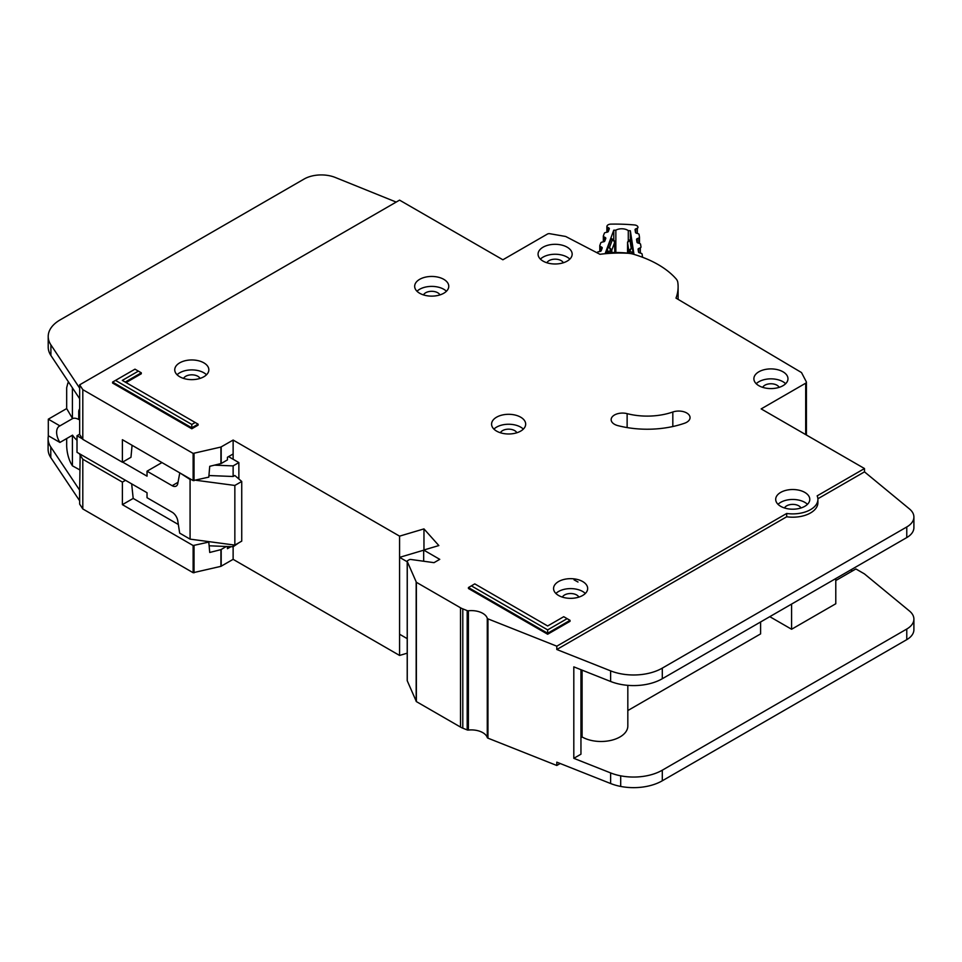 <?xml version="1.0" encoding="UTF-8"?>
<svg xmlns="http://www.w3.org/2000/svg" width="962" height="962" viewBox="0 0 962 962"><rect width="100%" height="100%" fill="white"/><g stroke="black" fill="none" stroke-linecap="round" stroke-linejoin="round"><path stroke-width="1.44" d="M642.544 257.155L642.544 257.275A2.441 1.407 0 0 0 642.544 257.239A2.441 1.407 0 0 0 642.544 257.155A2.441 1.407 0 0 0 642.532 257.022L642.075 254.064A1.623 0.938 180 0 0 641.197 253.319L639.393 252.79A1.623 0.938 180 0 1 638.503 252.032L638.095 249.326A1.623 0.938 180 0 1 638.083 249.254A1.623 0.938 180 0 1 638.732 248.497L640.343 247.799L640.343 253.066M615.848 252.489L615.848 230.183A8.321 4.798 180 0 1 628.282 230.615L628.282 240.644M607.383 232.131L607.383 227.14L608.838 227.946A1.623 0.938 180 0 1 609.331 228.619A1.623 0.938 180 0 1 609.331 228.679A1.623 0.938 180 0 1 609.295 228.824L608.321 231.469A1.623 0.938 180 0 1 607.287 232.155L605.375 232.563A1.623 0.938 180 0 0 604.34 233.249L603.366 235.894A1.623 0.938 180 0 0 603.33 236.087A1.623 0.938 180 0 0 603.847 236.76L605.29 237.554A1.623 0.938 180 0 1 605.807 238.239A1.623 0.938 180 0 1 605.795 238.299A1.623 0.938 180 0 1 605.759 238.444L604.761 241.089A1.623 0.938 180 0 1 603.739 241.763L601.815 242.183A1.623 0.938 180 0 0 600.793 242.869L599.819 245.526A1.623 0.938 180 0 0 599.783 245.719A1.623 0.938 180 0 0 600.276 246.392L601.743 247.21A1.623 0.938 180 0 1 602.236 247.883A1.623 0.938 180 0 1 602.224 247.931A1.623 0.938 180 0 1 602.2 248.076L601.214 250.721A1.623 0.938 180 0 1 600.192 251.407L598.28 251.816A1.623 0.938 180 0 0 597.246 252.501L597.125 252.826M628.282 230.615A115.26 66.546 180 0 1 630.351 230.772L633.898 253.848A76.623 44.24 0 0 0 605.423 252.85L613.768 230.183A115.26 66.546 180 0 1 615.848 230.183M637.217 242.592L637.217 238.672A1.623 0.938 180 0 0 636.555 239.43A1.623 0.938 180 0 0 636.567 239.514L637.012 242.22A1.623 0.938 180 0 0 637.878 242.953L639.706 243.506A1.623 0.938 180 0 1 640.572 244.252L640.993 246.969A1.623 0.938 180 0 1 640.993 247.042A1.623 0.938 180 0 1 640.343 247.799M637.217 238.672L638.828 237.987L638.828 243.242M635.714 232.816L635.714 228.896A1.623 0.938 180 0 0 635.064 229.641A1.623 0.938 180 0 0 635.076 229.726L635.497 232.419A1.623 0.938 180 0 0 636.375 233.177L638.191 233.706A1.623 0.938 180 0 1 639.069 234.463L639.477 237.157A1.623 0.938 180 0 1 639.489 237.241A1.623 0.938 180 0 1 638.828 237.987M635.714 228.896L637.337 228.186L637.337 233.453M607.383 227.14A1.623 0.938 180 0 1 606.878 226.467A1.623 0.938 180 0 1 606.914 226.274L607.022 225.986A4.064 2.345 180 0 1 610.858 224.134A125.818 72.643 0 0 1 634.511 224.964A4.064 2.345 180 0 1 637.926 227.068L637.974 227.357A1.623 0.938 180 0 1 637.974 227.441A1.623 0.938 180 0 1 637.337 228.186M614.718 241.306A1.623 0.938 180 0 1 614.862 241.69A1.623 0.938 180 0 1 614.862 241.739A1.623 0.938 180 0 1 614.826 241.883L612.349 239.851L613.768 239.839L613.768 230.183M607.106 252.729L607.707 247.968L610.978 239.093L611.579 239.454M631.276 240.151L633.176 253.74M630.351 230.772L630.351 239.658M607.106 251.575L610.762 250.805L609.499 247.583L611.796 250.12L614.826 241.883L614.826 252.489L614.333 240.68M632.924 248.845L631.216 248.352L629.713 251.467L633.176 252.489M628.258 240.969L631.529 239.815M627.561 242.075A1.623 0.938 0 0 0 627.537 242.244L627.537 253.078L627.537 242.328L630.002 240.476L631.216 248.352L628.835 250.721L628.835 253.21M79.666 469.817L72.415 465.824L70.984 463.419C68.386 458.285 66.943 452.489 66.679 446.019L66.679 438.552M79.666 418.963L78.728 419.504L78.728 411.88A7.708 4.449 60 0 1 79.666 408.886M228.535 456.613L238.865 462.578L238.865 478.992M238.865 542.772L233.129 546.753L209.139 545.791M79.666 434.199L77.008 435.738L77.008 452.308L147.03 492.736L147.03 497.715L172.15 512.217A8.117 4.69 60 0 1 177.778 520.827L179.678 533.128L190.079 539.129L190.079 479.485L180.255 473.148M59.921 442.448A13.396 7.732 60 0 1 59.403 426.13A13.396 7.732 60 0 1 59.921 425.877L72.547 418.59L66.679 408.573L48.304 419.179L48.304 435.738L59.921 442.448L72.547 435.161A13.396 7.732 -120 0 0 77.008 440.199M78.728 419.504A13.396 7.732 -120 0 0 72.547 418.59M165.837 517.267A6.494 3.752 60 0 0 165.187 516.859L163.925 516.161M195.839 480.254L234.848 485.449L241.739 481.469L234.848 475.505L233.129 476.503L233.129 465.897L238.865 462.578M233.129 544.865L233.129 559.343L399.579 655.447L407.215 653.174M214.538 465.151L233.129 465.897M161.965 462.578L147.03 471.2L172.15 485.702A8.117 4.69 60 0 0 176.202 486.099A8.117 4.69 60 0 0 177.778 483.597L179.678 473.484M77.008 435.738L82.528 438.937M122.631 462.085L147.03 476.166L147.03 471.2M66.679 408.573L66.679 387.698L67.929 382.852L69.228 383.032M48.304 419.179L59.921 425.877M72.415 465.824L72.415 435.233M190.079 539.129L234.848 545.093L241.739 541.125L241.739 481.469M208.946 475.529L233.129 476.503M190.079 479.485L191.57 479.677M72.415 418.506L72.415 387.83M234.848 545.093L234.848 485.449M443.771 279.329A17.051 9.836 0 0 0 425.192 277.2A17.051 9.836 0 0 0 414.67 286.291A17.051 9.836 0 0 0 419.66 293.254A17.051 9.836 0 0 0 438.239 295.382A17.051 9.836 0 0 0 448.761 286.291A17.051 9.836 0 0 0 443.771 279.329M417.003 291.258A17.051 9.836 180 0 1 443.771 289.273A17.051 9.836 180 0 1 446.428 291.258M203.848 362.842A17.051 9.836 0 0 0 185.269 360.702A17.051 9.836 0 0 0 174.747 369.793A17.051 9.836 0 0 0 179.75 376.755A17.051 9.836 0 0 0 198.316 378.896A17.051 9.836 0 0 0 208.838 369.793A17.051 9.836 0 0 0 203.848 362.842M177.08 374.771A17.051 9.836 180 0 1 203.848 372.775A17.051 9.836 180 0 1 206.505 374.771M520.683 417.183A17.051 9.836 0 0 0 502.104 415.055A17.051 9.836 0 0 0 491.582 424.146A17.051 9.836 0 0 0 496.572 431.096A17.051 9.836 0 0 0 515.151 433.237A17.051 9.836 0 0 0 525.673 424.146A17.051 9.836 0 0 0 520.683 417.183M493.915 429.112A17.051 9.836 180 0 1 520.683 427.128A17.051 9.836 180 0 1 523.34 429.112M782.984 371.789A17.051 9.836 0 0 0 764.405 369.648A17.051 9.836 0 0 0 753.883 378.739A17.051 9.836 0 0 0 758.874 385.702A17.051 9.836 0 0 0 777.452 387.83A17.051 9.836 0 0 0 787.974 378.739A17.051 9.836 0 0 0 782.984 371.789M756.216 383.718A17.051 9.836 180 0 1 782.984 381.722A17.051 9.836 180 0 1 785.641 383.718M567.171 247.186A17.051 9.836 0 0 0 548.593 245.057A17.051 9.836 0 0 0 538.071 254.148A17.051 9.836 0 0 0 543.061 261.111A17.051 9.836 0 0 0 561.64 263.239A17.051 9.836 0 0 0 572.162 254.148A17.051 9.836 0 0 0 567.171 247.186M540.403 259.115A17.051 9.836 180 0 1 567.171 257.131A17.051 9.836 180 0 1 569.829 259.115M582.671 581.541A17.051 9.836 0 0 0 564.093 579.413A17.051 9.836 0 0 0 553.571 588.503A17.051 9.836 0 0 0 558.561 595.466A17.051 9.836 0 0 0 577.14 597.594A17.051 9.836 0 0 0 587.662 588.503A17.051 9.836 0 0 0 582.671 581.541M555.904 593.47A17.051 9.836 180 0 1 582.671 591.486A17.051 9.836 180 0 1 585.329 593.47M804.797 492.4A17.051 9.836 0 0 0 786.219 490.271A17.051 9.836 0 0 0 775.697 499.362A17.051 9.836 0 0 0 780.687 506.325A17.051 9.836 0 0 0 799.266 508.453A17.051 9.836 0 0 0 809.788 499.362A17.051 9.836 0 0 0 804.797 492.4M778.03 504.328A17.051 9.836 180 0 1 804.797 502.344A17.051 9.836 180 0 1 807.455 504.328M614.477 424.278A11.364 6.566 0 0 0 617.905 425.637A72.246 41.703 0 0 0 684.571 423.232A11.364 6.566 0 0 0 690.055 417.616A11.364 6.566 0 0 0 684.283 411.904A11.364 6.566 0 0 0 672.823 412.001A49.519 28.583 180 0 1 627.128 413.648A11.364 6.566 0 0 0 611.147 419.648A11.364 6.566 0 0 0 614.477 424.278M407.263 680.362A1.623 0.938 0 0 0 407.215 680.579A1.623 0.938 0 0 0 407.263 680.807L416.378 701.599L460.509 727.08A16.234 9.367 0 0 0 462.794 728.174L467.183 729.917A1.623 0.938 0 0 0 468.398 730.062A16.234 9.367 180 0 1 487.277 737.553A1.623 0.938 0 0 0 487.722 738.046A1.623 0.938 0 0 0 487.95 738.155L556.806 765.487L556.806 762.169L610.617 783.525A40.584 23.437 180 0 0 620.694 786.435A40.584 23.437 180 0 0 662.301 780.783L906.769 639.646A24.351 14.057 180 0 0 913.9 629.701L913.9 619.095A24.351 14.057 0 0 0 909.499 611.038L864.477 573.929M487.277 618.265A1.623 0.938 0 0 0 487.722 618.746A1.623 0.938 0 0 0 487.95 618.867L556.806 646.187L786.688 513.467A25.168 14.526 0 0 0 817.904 499.362A25.168 14.526 0 0 0 817.159 495.863L864.489 468.542L761.17 408.898L805.699 383.189A2.441 1.407 0 0 0 806.409 382.191A2.441 1.407 0 0 0 806.312 381.794L801.683 372.895A2.441 1.407 0 0 0 801.106 372.318L675.997 298.112A91.727 52.958 0 0 0 678.114 286.784A91.727 52.958 0 0 0 677.789 282.311A16.234 9.367 0 0 0 676.082 278.848A97.402 56.241 0 0 0 633.429 254.221A16.234 9.367 0 0 0 627.44 253.234A91.727 52.958 0 0 0 599.939 254.293L566.077 236.676A2.441 1.407 0 0 0 565.151 236.375L549.831 233.718A2.441 1.407 0 0 0 547.414 234.067L502.885 259.776L399.567 200.132L79.666 384.824L82.804 389.646L193.134 453.415L220.923 447.041L233.129 440.055L399.579 536.147L423.965 528.896L438.84 545.562L423.677 550.06L439.754 559.343L434.018 562.662L410.786 559.463A1.623 0.938 0 0 0 409.271 559.716L407.684 560.63A1.623 0.938 0 0 0 407.215 561.291A1.623 0.938 0 0 0 407.263 561.519L416.378 582.299L460.509 607.78A16.234 9.367 0 0 0 462.794 608.874L467.183 610.617A1.623 0.938 0 0 0 468.398 610.762A16.234 9.367 180 0 1 487.277 618.265L487.277 737.553M423.496 294.913A8.526 4.918 180 0 1 437.734 292.749A8.526 4.918 180 0 1 439.923 294.913M784.523 507.984A8.526 4.918 180 0 1 798.761 505.82A8.526 4.918 180 0 1 800.949 507.984M562.397 597.125A8.526 4.918 180 0 1 576.635 594.961A8.526 4.918 180 0 1 578.823 597.125M546.909 262.77A8.526 4.918 180 0 1 561.147 260.606A8.526 4.918 180 0 1 563.323 262.77M762.71 387.361A8.526 4.918 180 0 1 776.959 385.209A8.526 4.918 180 0 1 779.136 387.361M500.408 432.768A8.526 4.918 180 0 1 514.658 430.603A8.526 4.918 180 0 1 516.834 432.768M183.586 378.427A8.526 4.918 180 0 1 197.823 376.262A8.526 4.918 180 0 1 200.012 378.427M191.799 428.787L198.112 425.132L198.112 424.17L191.799 427.813L191.799 428.787L112.59 383.056L112.59 382.082L191.799 427.813L191.799 424.446L195.202 422.486L122.306 380.399L138.372 371.128L134.981 369.167L115.512 380.399L191.799 424.446M126.058 382.575L141.294 373.773L141.294 372.811L125.216 382.082M547.655 629.894L567.123 618.662L563.732 616.702L547.655 625.973L474.771 583.886L471.368 585.858L547.655 629.894L547.655 633.261L468.446 587.541L468.446 588.503L547.655 634.235L570.045 621.308L570.045 620.346L547.655 633.261L547.655 634.235M817.904 499.362L817.904 502.681A25.168 14.526 180 0 1 786.688 516.774L556.806 649.506L610.617 670.863A40.584 23.437 0 0 0 662.301 668.121L906.769 526.972A24.351 14.057 0 0 0 913.9 517.039L913.9 527.633A24.351 14.057 180 0 1 906.769 537.578L662.301 678.727A40.584 23.437 180 0 1 610.617 681.469L573.809 666.858L573.809 758.321L610.617 772.919A40.584 23.437 0 0 0 620.694 775.829A40.584 23.437 0 0 0 662.301 770.189L906.769 629.04A24.351 14.057 0 0 0 913.9 619.095M580.952 669.684L580.952 754.196L573.809 758.321M835.786 580.555L855.879 568.951L864.489 573.917M835.786 578.559L835.786 603.751L791.594 629.256L791.594 604.076M769.78 616.666L791.594 629.256M760.593 621.969L760.593 633.898L627.825 710.557M627.825 685.353L627.825 726.021A26.792 15.464 180 0 1 611.291 740.307A26.792 15.464 180 0 1 582.094 736.964L580.952 737.626M582.094 670.141L582.094 736.964M230.976 546.669L227.441 548.701L227.441 546.524M131.662 483.874L133.189 498.424L122.39 504.653L193.134 545.538L208.79 542.087L209.728 552.465L220.923 549.639L226.335 546.476M48.389 435.798A40.584 23.437 0 0 0 48.1 438.612A40.584 23.437 0 0 0 50.794 447.005L79.666 490.211L79.666 504.124L82.804 508.946L193.134 572.715L220.923 566.341L233.129 559.343M233.129 459.271L233.129 453.968L227.441 457.251L227.441 459.896L221.188 463.516L209.728 466.305L208.802 477.128L193.134 480.591L122.39 439.694L122.39 462.229L82.804 439.357L79.666 434.535L79.666 398.749L50.902 355.483A40.584 23.437 180 0 1 48.208 347.09L48.208 336.484A40.584 23.437 0 0 0 50.902 344.877L79.666 388.143L79.666 384.824M79.666 490.211L80.159 454.136M132.083 445.298L130.964 457.287L122.39 462.229M133.189 498.424L178.343 524.494M207.792 541.486L208.79 542.087M125.505 480.315L122.39 482.118L122.39 504.653M122.39 482.118L82.804 459.235L79.666 454.413M82.804 508.946L82.804 459.235M82.804 439.357L82.804 389.646M913.9 517.039A24.351 14.057 0 0 0 909.499 508.97L864.489 471.861L864.489 468.542M556.806 765.487L560.197 763.515M864.489 471.861L817.88 498.761M850.709 569.949L852.428 570.935M233.129 453.968L233.129 440.055M399.579 655.447L399.579 536.147M423.677 550.192L399.579 557.359L399.579 634.235L407.215 638.648M423.965 549.975L423.965 528.896M423.677 561.231L423.677 550.06M556.806 649.506L556.806 646.187M786.688 516.774L786.688 513.467M396.2 202.08L335.281 177.465A24.351 14.057 0 0 0 304.1 179.04L60.101 319.913A40.584 23.437 0 0 0 48.208 336.484M79.666 500.805L50.794 457.611A40.584 23.437 180 0 1 48.1 449.206L48.1 438.612M79.569 500.877L79.569 490.271L79.557 500.865M407.215 561.76L399.579 557.359M468.446 587.541L471.368 585.858M567.123 618.662L570.045 620.346M141.294 372.811L138.372 371.128M115.512 380.399L112.59 382.082M198.112 424.17L195.202 422.486M608.838 227.946L608.838 230.062M601.743 249.326L601.743 247.21M605.29 237.554L605.29 239.67M610.978 239.093L612.349 239.851L609.499 247.583L607.707 247.968M611.796 252.537L611.796 250.12A1.623 0.938 0 0 1 610.762 250.805L610.762 252.561M629.713 253.307L629.713 251.467A1.623 0.938 180 0 1 628.835 250.721L627.537 242.328A1.623 0.938 0 0 1 627.537 242.244L628.799 240.332L631.361 239.213M606.878 226.467L606.878 232.239L606.914 226.659M638.732 248.497L638.732 252.429M600.276 251.395L600.276 246.392M599.819 245.911L599.819 251.491L599.783 245.719M603.33 236.087L603.33 241.847L603.366 236.279M639.477 237.325L639.477 243.446L639.489 237.241M603.847 241.739L603.847 236.76M79.666 411.339L78.728 411.88M172.15 485.702L178.018 482.311M221.188 566.245L221.188 549.53M194.023 572.811L194.023 545.634M220.923 566.341L220.923 549.639M193.134 480.591L193.134 453.415M194.023 480.687L194.023 453.511M220.923 463.612L220.923 447.041M805.699 434.608L805.699 383.189M806.312 434.956L806.312 382.599M79.666 398.749L79.666 388.143M193.134 572.715L193.134 545.538M221.188 463.516L221.188 446.945M407.263 680.807L407.263 561.519M416.161 701.382L416.161 582.082M416.378 701.599L416.378 582.299M460.509 727.08L460.509 607.78M462.794 728.174L462.794 608.874M467.183 729.917L467.183 610.617M468.398 730.062L468.398 610.762M487.95 738.155L487.95 618.867M610.617 772.919L610.617 783.525M610.617 681.469L610.617 670.863M50.902 355.483L50.902 344.877M906.769 537.578L906.769 526.972M662.301 678.727L662.301 668.121M620.694 775.829L620.694 786.435M662.301 770.189L662.301 780.783M906.769 629.04L906.769 639.646M50.794 447.005L50.794 457.611M627.128 427.585L627.128 413.648M672.823 426.527L672.823 412.001M613.768 239.839L611.399 238.528M67.929 382.852L68.783 382.359M577.994 582.022L574.061 579.845M678.114 299.374L678.114 286.784M806.409 435.016L806.409 382.191M407.215 680.579L407.215 561.291"/></g></svg>
